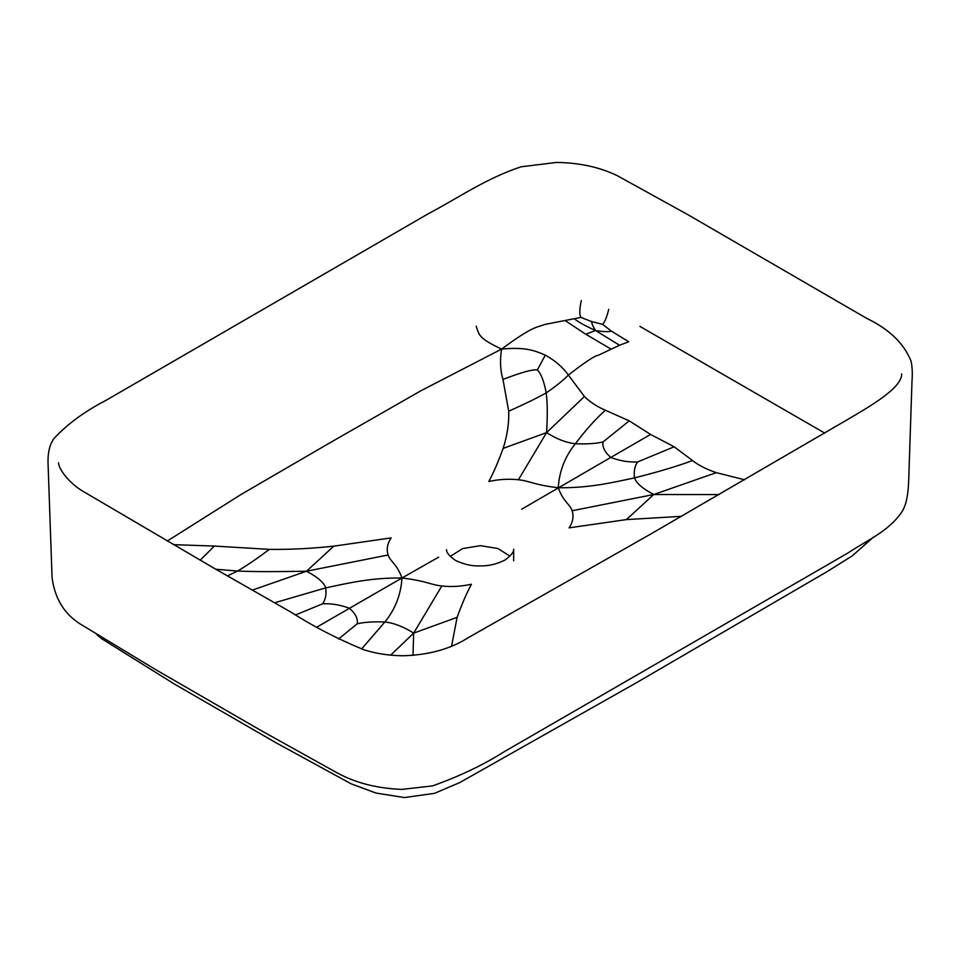 <?xml version="1.0" encoding="UTF-8"?>
<svg xmlns="http://www.w3.org/2000/svg" width="960" height="960" viewBox="0 0 960 960"><rect width="100%" height="100%" fill="white"/><g stroke="black" fill="none" stroke-linecap="round" stroke-linejoin="round"><path stroke-width="1.44" d="M619.548 345.24L628.704 341.76L611.46 331.14C608.412 331.968 603.108 331.752 595.548 330.516L619.548 345.24L598.104 355.368C595.26 355.344 585.348 361.908 568.392 375.084C562.86 380.676 555.468 386.604 546.204 392.892C536.844 398.136 524.34 404.244 508.704 411.204C509.136 423.132 507.276 435.528 503.124 448.404L546.576 432.612C547.608 416.136 547.488 402.9 546.204 392.892C544.056 381.408 541.116 373.74 537.36 369.864L545.328 355.164C555.06 360.516 562.752 367.152 568.392 375.084L584.424 396.516L546.576 432.612C556.62 439.02 566.208 442.728 575.364 443.748C564.96 456.576 559.272 471.24 558.264 487.752C588.912 488.04 610.248 483.036 634.5 477.888C657.912 472.008 677.268 466.236 692.544 460.56C698.352 465.192 706.272 469.224 716.292 472.656L744.648 479.772M546.576 432.612L518.424 479.76C530.04 480.984 533.304 484.764 558.264 487.752C563.46 502.176 569.988 504.048 572.112 510.756C573.936 516.336 572.928 522.024 569.1 527.856L626.424 519.588L653.772 494.508L716.292 472.656M611.46 331.14L602.508 324.288L591.66 321.6L580.956 317.412L544.764 324.468C536.184 327.828 533.484 325.56 501.576 349.092C525.228 346.872 534.348 350.4 545.328 355.164M574.872 319.188C578.772 322.284 585.66 326.052 595.548 330.516C593.004 326.484 591.708 323.52 591.66 321.6M595.548 330.516L585.792 334.248L565.212 320.628M274.512 602.82L325.74 587.868C349.992 582.72 371.328 577.704 401.976 577.992L349.464 608.304C340.416 604.86 331.476 603.36 322.62 603.828C325.512 599.688 326.556 594.372 325.74 587.868C323.976 582.576 317.556 577.032 306.468 571.236L252.216 590.148M306.468 571.236C275.388 571.692 257.532 571.908 237.648 571.02C246.744 565.62 257.328 558.408 269.376 549.372C290.04 549.624 311.52 548.556 333.816 546.156L306.468 571.236L388.128 554.988C390.252 561.696 396.78 563.58 401.976 577.992L438.6 557.172M572.112 510.756L653.772 494.508C642.684 488.712 636.264 483.168 634.5 477.888C633.684 471.384 634.728 466.056 637.62 461.928L674.16 446.796L692.544 460.56M653.772 494.508L719.076 494.568M412.992 655.404L413.664 633.132C403.632 626.736 394.032 623.016 384.876 621.996C395.28 609.18 400.968 594.504 401.976 577.992C426.936 580.992 430.2 584.76 441.816 585.984L413.664 633.132L390.66 655.152M413.664 633.132L457.116 617.34L451.608 645.936M581.292 300.612C579.42 309.108 579.3 314.7 580.956 317.412M602.508 324.288C604.536 322.668 606.624 317.7 608.748 309.372M637.62 461.928C628.764 462.384 619.824 460.896 610.776 457.44L650.604 434.448L629.22 420.852L603.012 441.948C602.208 447.048 604.8 452.22 610.776 457.44L521.64 509.232M537.36 369.864C532.488 369.288 521.028 372.48 502.98 379.428C500.244 370.416 499.776 360.312 501.576 349.092L421.02 390.696L330.984 442.176L241.104 494.448L167.244 541.056M215.832 569.256L237.648 571.02L227.424 575.928M200.172 560.208L214.344 546.072L269.376 549.372M173.412 544.656L214.344 546.072M603.012 441.948C595.848 443.616 586.632 444.216 575.364 443.748C585.54 430.224 595.548 419.052 605.376 410.232C597.36 406.872 590.376 402.3 584.424 396.516M322.62 603.828L295.716 614.856M317.04 627.024L349.464 608.304C355.44 613.524 358.032 618.696 357.228 623.808C364.392 622.128 373.608 621.528 384.876 621.996L361.56 649.008M357.228 623.808L338.52 639.036M450.216 556.44L462.684 548.568L480.456 545.664L497.868 548.508L510.036 556.14M476.16 326.136C479.16 335.268 478.92 338.424 501.576 349.092M503.124 448.404C498.372 461.616 493.596 472.644 488.82 481.5C498.9 479.292 508.776 478.716 518.424 479.76M610.968 349.068L585.792 334.248M333.816 546.156L391.14 537.9C387.312 543.72 386.304 549.42 388.128 554.988M681.384 516.336L626.424 519.588M441.816 585.984C451.464 587.04 461.34 586.464 471.42 584.244C466.644 593.1 461.88 604.14 457.116 617.34M508.704 411.204L502.98 379.428M629.22 420.852L605.376 410.232M650.604 434.448L674.16 446.796M824.748 433.104L639.9 326.388M105.372 400.704C84.648 411.408 67.536 423.996 54.024 438.456C49.884 444.192 47.88 452.004 48 461.904L52.08 577.8C54.996 599.628 65.304 615.588 83.004 625.668L156.06 669.864L261.132 730.584L336.864 772.716C355.392 782.904 377.136 788.46 402.084 789.384L432.588 785.892C459.564 776.268 483.576 764.796 504.624 751.476L848.232 552.84C866.172 540.672 887.796 531.948 901.14 512.928C909.252 502.044 908.556 480.84 909.132 467.064L912 381.036C912.6 373.548 912.276 366.924 911.052 361.188C904.068 343.524 889.32 329.268 866.808 318.42L687.72 214.596L616.992 175.524C599.352 167.088 579.216 162.732 556.56 162.444L521.028 166.8C485.232 178.776 458.64 197.772 428.412 213.672L105.372 400.704M873.336 537.228L852.264 555.864L827.064 571.644L636.756 682.548L459.732 782.58L434.544 793.332L404.376 797.556L375.972 793.044L351 783.744L275.976 742.752L174.3 683.988L101.244 638.448L96.996 634.752M901.632 374.472L901.692 373.932C902.016 387.864 870.552 406.008 848.22 419.16L651.456 533.616L468.132 637.728C450.504 649.02 428.796 655.032 403.008 655.764C389.148 655.632 376.164 653.652 364.032 649.812C337.752 639.036 313.596 626.592 291.576 612.492L214.104 568.248L83.1 491.364C69.324 483.336 58.716 469.296 58.548 462.756M513.648 560.772L513.648 549.24C514.104 551.628 511.368 555.144 505.44 559.788C496.956 564.144 488.388 566.172 479.736 565.896C472.092 566.22 464.052 564.42 455.616 560.496C449.22 555.984 446.208 552.36 446.592 549.648"/></g></svg>
